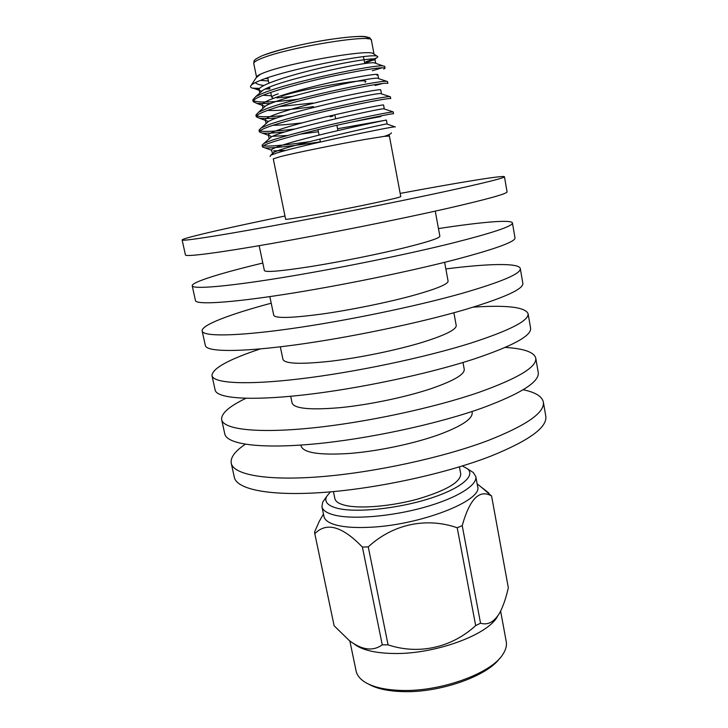 <?xml version="1.0" encoding="UTF-8"?>
<svg xmlns="http://www.w3.org/2000/svg" width="728" height="728" viewBox="0 0 728 728"><rect width="100%" height="100%" fill="white"/><g stroke="black" fill="none" stroke-linecap="round" stroke-linejoin="round"><path stroke-width="1.09" d="M278.269 93.812C273.774 95.341 271.589 96.469 271.699 97.188L270.734 92.447M276.84 97.925L292.283 96.396M374.01 54.072L371.444 40.386C374.274 33.333 287.269 47.438 261.398 58.477C256.092 60.606 253.544 62.271 253.754 63.473L256.575 77.25C256.411 76.404 258.049 75.239 261.489 73.737L264.282 72.627C287.824 63.172 366.757 49.313 373.018 53.39L373.983 54.054M383.811 69.096L385.039 68.186C383.338 66.758 366.967 69.178 335.926 75.43C308.581 81.008 274.875 90.19 261.579 95.859C255.819 98.253 253.016 100.191 253.171 101.665L256.884 103.431L270.652 103.603M372.327 70.752L382.136 67.804M385.039 68.186L384.693 66.33L383.065 65.92C374.547 64.364 286.741 82.501 261.197 93.958L255.792 96.578L252.798 99.818L253.171 101.665M383.947 108.882L393.202 111.903L393.539 113.732C392.074 113.532 375.966 116.771 345.227 123.442C318.127 129.302 284.53 137.865 271.125 142.524C265.311 144.499 262.435 145.973 262.499 146.956L264.774 147.82C271.098 148.53 294.64 145.764 320.356 141.814M392.519 111.93C389.252 112.185 367.795 116.325 340.176 122.55C314.287 128.21 283.238 136.263 270.743 140.641L264.036 143.361L262.116 145.136L262.499 146.956M381.235 93.785L390.381 96.778L390.718 98.617C389.18 98.007 372.982 100.974 342.142 107.507C314.96 113.277 281.327 122.04 267.959 127.036C262.162 129.147 259.314 130.776 259.405 131.923L262.126 133.06C266.239 133.479 273.883 133.097 285.076 131.904M389.425 96.697C383.847 96.014 294.003 114.86 267.567 125.152L261.27 127.882L259.022 130.094L259.405 131.923M378.478 78.597L387.542 81.582L387.887 83.429C386.268 82.419 369.988 85.112 339.039 91.51C311.784 97.179 278.105 106.152 264.774 111.484C258.995 113.741 256.165 115.515 256.292 116.826L259.496 118.264C263.036 118.709 268.896 118.6 277.077 117.927M375.102 85.485L382.546 83.529M386.277 81.354C379.224 80.226 290.381 98.708 264.391 109.591L258.522 112.285L255.919 114.988L256.292 116.826M263.327 145.855C269.214 146.647 284.475 145.263 309.118 141.723M351.842 121.976L380.953 116.535M259.969 130.867C264.173 132.005 275.83 131.377 294.931 128.993M256.684 115.797C259.987 117.153 269.26 117.044 284.484 115.479M353.444 105.087L375.111 100.773M253.444 100.664C258.24 102.821 272.982 102.357 297.679 99.272M259.614 88.388L252.461 88.161C250.277 87.533 249.895 86.523 251.333 85.13C252.643 83.902 255.382 82.437 259.568 80.744C285.558 69.506 371.708 52.853 377.077 56.202C378.278 56.547 377.996 57.175 376.24 58.085L365.838 61.753M389.398 136.072L389.216 135.089L384.32 136.354L389.398 136.072L400.773 196.596C400.482 197.133 392.337 199.126 376.358 202.557C340.249 210.328 283.247 220.73 285.622 219.183L273.273 158.841L281.317 156.374C296.742 152.516 337.947 144.162 364.309 139.567L384.32 136.354C389.207 134.707 391.573 133.543 391.409 132.869M395.368 126.918L394.885 126.836C390.945 126.718 302.839 144.799 277.059 152.935L270.807 155.164L270.061 156.547M330.357 491.873L326.635 496.514C324.078 501.856 327.746 505.796 337.619 508.344C355.974 512.903 396.542 508.872 428.228 498.98C460.05 489.125 476.03 475.939 467.585 468.859L462.389 465.965M469.942 470.379L473.337 472.554L475.803 476.549C477.668 485.239 456.401 498.462 423.532 507.534C390.736 516.625 352.361 519.683 334.298 515.051C326.827 513.131 322.713 510.355 321.931 506.734L322.713 502.111L325.025 498.807M475.803 476.549L477.604 486.34C483.556 500.591 418.846 525.825 367.831 527.354C354.7 527.882 344.217 527.136 336.372 525.106C328.892 523.086 324.761 520.211 323.96 516.48L321.931 506.734M388.079 644.862L382.264 644.817L362.398 547.083L368.259 546.874L388.079 644.862C418.536 655.009 451.606 647.765 475.666 625.589L480.544 623.204C487.951 625.443 494.385 621.912 499.845 612.621C503.294 605.969 506.115 597.67 508.326 587.705L491.573 495.959C479.47 489.025 469.687 498.917 462.225 525.634L480.544 623.204M475.666 625.589L457.211 527.764C426.426 517.044 392.947 524.051 368.259 546.874M457.211 527.764L462.225 525.634M491.573 495.959L480.853 486.786M497.543 616.298C488.288 634.789 434.552 654.536 393.293 653.489C374.956 653.107 361.962 649.977 354.299 644.098M500.627 611.138L506.233 641.55C506.97 645.563 505.833 649.84 502.83 654.381C491.391 673.446 440.158 692.037 400.746 690.417C384.393 689.853 372.181 686.913 364.1 681.599C359.605 678.532 356.938 675.002 356.101 670.998L349.859 641.013M368.459 684.056C376.358 688.588 387.624 691.109 402.275 691.6C439.139 693.101 487.068 676.321 499.726 658.303M333.433 491.591L334.88 498.625C335.517 501.61 339.002 503.858 345.327 505.387C360.333 508.963 391.546 506.324 418.145 498.953C446.428 490.454 460.624 482.109 460.751 473.928L459.432 466.875M523.159 389.735C535.326 392.274 542.051 396.36 543.334 402.002C544.963 412.503 526.572 425.334 488.151 440.495C443.297 457.512 374.447 472.472 320.493 476.731C266.43 480.999 233.488 474.738 231.24 463.226C230.294 457.53 234.98 451.196 245.291 444.253M543.334 402.002L545.782 416.17C547.511 427.236 529.247 440.54 490.981 456.074C446.31 473.491 377.641 488.497 323.742 492.401C269.733 496.332 236.718 489.398 234.325 477.277L231.24 463.226M471.99 411.502L472.172 412.521C472.872 418.673 461.98 425.989 439.494 434.461C414.578 443.516 378.287 451.196 349.549 453.453C319.656 455.346 303.503 452.889 301.101 446.082L300.892 445.072M505.241 347.429C523.896 348.576 534.07 352.134 535.753 358.094C537.091 366.848 518.3 378.214 479.379 392.192C433.952 407.953 364.537 422.786 310.419 428.128C256.183 433.488 223.496 429.302 221.667 419.719C220.975 413.559 229.056 406.424 245.891 398.307M535.753 358.094L538.238 372.454C539.666 381.772 521.002 393.621 482.245 407.999C437.009 424.169 367.776 439.048 313.713 444.025C259.532 449.03 226.763 444.162 224.797 433.943L221.667 419.719M462.999 362.489L464.246 369.269C464.755 374.401 453.635 380.89 430.867 388.743C405.651 397.151 369.096 404.795 340.276 407.635C310.319 410.201 294.258 408.663 292.092 403.039L290.681 396.296M473.255 307.134C506.788 304.932 525.061 307.098 528.082 313.632C529.101 320.575 509.909 330.43 470.479 343.216C424.479 357.675 354.481 372.372 300.2 378.833C245.8 385.312 213.359 383.265 211.975 375.648C212.303 368.459 228.401 359.55 260.278 348.921M528.082 313.632L530.594 328.173C531.713 335.708 512.649 346.064 473.391 359.232C427.573 374.128 357.776 388.87 303.54 394.958C249.194 401.073 216.671 398.316 215.142 390.062L211.975 375.648M453.89 312.758L456.219 325.462C456.538 329.547 445.172 335.199 422.131 342.406C396.614 350.159 359.778 357.757 330.885 361.197C300.864 364.455 284.894 363.873 282.974 359.45L280.335 346.81M445.864 268.941C487.969 263.563 519.255 262.735 520.302 268.596C521.011 273.683 501.401 281.991 461.452 293.53C414.86 306.652 344.28 321.212 289.835 328.819C235.262 336.454 203.094 336.6 202.157 331.012C200.91 325.198 230.194 314.141 271.207 303.203M520.302 268.596L522.85 283.319C523.66 289.016 504.185 297.843 464.409 309.782C418.009 323.35 347.62 337.947 293.229 345.181C238.711 352.434 206.452 351.861 205.369 345.609L202.157 331.012M444.644 262.317L448.093 281.099C448.211 284.111 436.609 288.898 413.267 295.441C387.442 302.52 350.332 310.073 321.357 314.123C291.273 318.1 275.402 318.491 273.746 315.306L269.833 296.615M438.465 228.583C480.626 222.113 511.757 219.319 512.43 222.968C512.812 226.153 492.774 232.878 452.297 243.125C405.096 254.873 333.934 269.278 279.315 278.078C224.579 286.896 192.683 289.298 192.21 285.795C191.455 282.155 221.33 272.982 262.808 263.045M512.43 222.968L515.005 237.892C515.497 241.696 495.595 248.94 455.291 259.614C408.29 271.817 337.319 286.277 282.755 294.676C228.073 303.103 196.087 304.768 195.459 300.582L192.21 285.795M435.262 211.138L439.858 236.172C439.776 238.083 427.918 241.969 404.295 247.829C378.151 254.218 340.75 261.725 311.711 266.403C281.563 271.116 265.793 272.509 264.391 270.598L259.177 245.682M400.173 193.421C457.175 182.764 504.049 175.038 504.449 176.749C504.504 177.978 484.02 183.065 443.006 191.992C395.195 202.32 323.423 216.571 268.641 226.59C213.741 236.627 182.137 241.35 182.137 239.985C181.863 238.475 217.244 230.203 264.127 220.357L284.976 216.016M504.449 176.749L507.061 191.864C507.225 193.739 486.886 199.354 446.046 208.718C398.434 219.519 326.863 233.825 272.136 243.434C217.29 253.071 185.585 257.039 185.431 254.964L182.137 239.985M382.264 644.817C372.964 651.542 361.971 650.122 349.267 640.549L334.125 625.761L314.751 533.451L334.125 625.761M362.398 547.083C342.26 526.18 326.39 521.73 314.815 533.724M323.459 514.05L319.31 521.284L314.587 531.94L314.751 533.451M319.31 521.284L323.177 514.532M259.732 74.838L256.065 77.869L254.755 79.871M255.31 82.628C256.647 83.993 259.486 84.939 263.809 85.458M267.877 87.842L269.76 87.66M252.461 88.161L259.232 89.007M265.238 89.034L270.006 88.871M267.904 78.515L265.256 78.615M364.683 63.163L374.993 59.35C375.63 57.448 347.511 61.653 316.189 69.087C284.056 76.795 257.776 85.886 259.141 89.744L259.805 93.002M376.931 75.239L377.859 74.62C378.569 73.128 350.587 77.696 319.328 85.112C287.278 92.802 260.979 101.501 262.253 104.941L262.945 108.345M279.115 106.607L312.694 103.03M381.436 93.63L380.717 89.835C381.499 88.734 353.644 93.675 322.459 101.065C290.472 108.736 264.155 117.044 265.347 120.065L266.066 123.596M384.275 108.763L383.565 104.987C384.411 104.277 356.693 109.573 325.571 116.953C293.666 124.597 267.331 132.523 268.432 135.135L269.169 138.766M272.654 136.291L287.569 135.517M300.018 134.179L318.364 131.713M337.555 128.729L385.986 120.147M387.105 123.824L386.395 120.065C387.314 119.756 359.723 125.407 328.674 132.76C296.833 140.386 270.479 147.93 271.499 150.141L272.818 154.336M273.528 150.914L285.94 150.414M260.051 74.565L257.721 76.322M260.515 80.371L268.404 80.981M375.675 63.309L374.31 62.826C366.038 61.179 276.613 80.753 262.781 90.354L260.023 92.811M263.054 95.259L271.408 95.768M377.486 78.242C370.543 77.013 278.533 97.197 265.529 106.033L263.072 108.226M267.676 110.392C276.704 110.883 291.937 109.628 313.404 106.625M380.617 93.566C375.02 92.784 280.435 113.577 268.295 121.603L266.13 123.542M273.046 125.28C279.443 125.252 289.08 124.461 301.974 122.905M383.692 108.79C379.497 108.481 282.318 129.903 271.071 137.073L269.196 138.893M387.105 123.833L386.714 123.933C383.947 124.124 284.193 146.155 273.855 152.434L272.263 153.89M281.181 96.269C303.449 88.479 374.247 76.777 365.046 82.255M332.887 116.143L330.084 116.771M263.218 55.346C275.666 50.305 304.522 43.352 329.329 39.521C355.792 35.708 368.705 35.499 368.059 38.903M320.393 141.987L319.81 139.03M319.028 135.089L317.963 129.693M273.346 98.344L272.336 97.643M268.86 83.183L267.758 77.76M371.444 40.386C368.841 36.591 371.18 38.338 365.729 36.682C355.646 34.908 301.61 41.66 262.444 55.61C251.852 60.588 254.463 60.67 253.754 63.473M373.018 53.39L377.077 56.202M467.585 468.859L473.337 472.554M477.159 483.893L488.779 492.974M326.635 496.514L322.713 502.111M256.065 77.869L251.333 85.13M374.993 59.35L375.712 63.172M377.859 74.62L378.578 78.433M373.846 60.224L376.24 58.085M261.798 91.237L254.309 88.57M265.156 106.37L256.884 103.431M268.177 121.349L259.496 118.264M270.843 136.154L262.126 133.06M271.517 150.205L264.774 147.82M374.31 62.826L383.065 65.92M262.781 90.354L255.792 96.578M265.529 106.033L258.522 112.285M268.295 121.612L261.27 127.882M271.062 137.073L264.036 143.361M386.714 123.933L394.885 126.836M273.846 152.443L270.807 155.164M364.774 63.636L363.454 56.666M337.919 130.612L336.891 125.307M335.617 118.764L334.844 114.806"/></g></svg>
